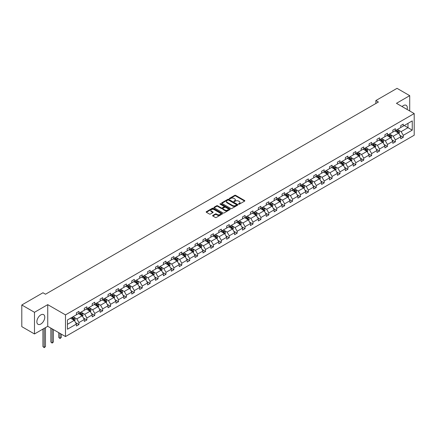 <?xml version="1.0" encoding="UTF-8"?>
<svg xmlns="http://www.w3.org/2000/svg" width="436" height="436" viewBox="0 0 436 436"><rect width="100%" height="100%" fill="white"/><g stroke="black" fill="none" stroke-linecap="round" stroke-linejoin="round"><path stroke-width="0.65" d="M238.639 204.162A0.491 0.283 0 0 0 239.337 204.162L244.623 201.11A0.703 0.409 0 0 0 244.83 200.822A0.703 0.409 0 0 0 244.623 200.538L235.663 195.361A0.703 0.409 0 0 0 234.672 195.361L229.38 198.418A0.491 0.283 0 0 0 230.077 198.816L230.764 198.424A2.251 1.303 0 0 1 233.947 198.424L234.693 198.854A2.251 1.303 0 0 1 235.353 199.775A2.251 1.303 0 0 1 234.693 200.696L234.012 201.089A0.491 0.283 0 0 0 234.71 201.492L235.391 201.094A2.251 1.303 0 0 1 238.579 201.094L239.326 201.525A2.251 1.303 0 0 1 239.985 202.446A2.251 1.303 0 0 1 239.326 203.367L238.639 203.759A0.491 0.283 0 0 0 238.639 204.162L238.639 203.759M40.815 324.041A5.592 3.232 120 0 0 44.472 319.108A5.592 3.232 120 0 0 43.611 314.628A5.592 3.232 120 0 0 40.815 314.906A5.592 3.232 120 0 0 37.164 319.833A5.592 3.232 120 0 0 38.019 324.319A5.592 3.232 120 0 0 40.815 324.041M407.115 109.469A5.592 3.232 120 0 0 406.172 105.305A5.592 3.232 120 0 0 403.376 105.583A5.592 3.232 120 0 0 402.09 106.569M212.823 215.422A0.703 0.409 0 0 0 212.615 215.711A0.703 0.409 0 0 0 212.823 215.994L215.335 217.45A0.703 0.409 0 0 0 216.327 217.45L222.202 214.054A0.703 0.409 0 0 0 222.409 213.771A0.703 0.409 0 0 0 222.202 213.482L213.242 208.31A0.703 0.409 0 0 0 212.245 208.31L206.375 211.7A0.703 0.409 0 0 0 206.168 211.989A0.703 0.409 0 0 0 206.375 212.272L209.411 214.027A0.703 0.409 0 0 0 210.408 214.027L212.921 212.577A0.703 0.409 0 0 0 213.128 212.288A0.703 0.409 0 0 0 212.921 212L211.416 211.133A1.88 1.085 0 0 1 210.861 210.365A1.88 1.085 0 0 1 212.027 209.362A1.88 1.085 0 0 1 214.076 209.596L219.973 213.002A1.88 1.085 0 0 1 220.529 213.771A1.88 1.085 0 0 1 219.363 214.774A1.88 1.085 0 0 1 217.313 214.539L216.327 213.972A0.703 0.409 0 0 0 215.335 213.972L212.823 215.422L212.823 215.994M47.737 304.644L34.477 312.301L21.8 304.982L21.8 326.646L34.477 333.965L47.737 326.308L65.487 336.554L65.487 314.89L47.737 304.644L47.737 326.308M409.715 110.973L409.715 95.658L396.455 103.316L414.2 113.562L65.487 314.89M409.715 95.658L397.038 88.339L375.865 100.563L375.865 103.49M21.8 304.982L42.968 292.758L45.508 294.224L378.399 102.029L375.865 100.563M230.813 208.512A0.703 0.409 0 0 0 231.81 208.512L237.68 205.122A0.703 0.409 0 0 0 237.887 204.833A0.703 0.409 0 0 0 237.68 204.544L228.72 199.372A0.703 0.409 0 0 0 227.728 199.372L221.853 202.762A0.703 0.409 0 0 0 221.646 203.051A0.703 0.409 0 0 0 221.853 203.34L230.813 208.512M220.333 204.271A0.491 0.283 0 0 1 220.834 204.342L229.93 209.591L224.066 212.981A0.703 0.409 0 0 1 223.074 212.981L214.114 207.809L214.114 207.231A0.703 0.409 0 0 0 213.907 207.52A0.703 0.409 0 0 0 214.114 207.809M214.114 207.231L216.627 205.781A0.703 0.409 0 0 1 217.624 205.781L221.259 207.879A0.703 0.409 0 0 0 222.251 207.879L223.919 206.915A0.703 0.409 0 0 0 224.126 206.626A0.703 0.409 0 0 0 223.919 206.342L220.136 204.157A0.491 0.283 0 0 1 220.834 203.754L229.941 209.013A0.703 0.409 0 0 1 230.148 209.302A0.703 0.409 0 0 1 229.941 209.585L229.941 209.013M34.477 312.301L34.477 333.965M67.438 319.97L76.414 314.787L76.414 312.825L78.949 311.364L78.949 313.326L84.322 310.219L84.322 308.257L86.857 306.797L86.857 308.759L92.23 305.652L92.23 303.69L94.77 302.23L94.77 304.192L100.144 301.085L100.144 299.123L102.678 297.663L102.678 299.625L108.052 296.518L108.052 294.556L110.591 293.096L110.591 295.058L115.965 291.951L115.965 289.989L118.499 288.528L118.499 290.49L123.873 287.384L123.873 285.422L126.407 283.961L126.407 285.923L131.786 282.817L131.786 280.855L134.321 279.394L134.321 281.356L139.694 278.25L139.694 276.293L142.229 274.827L142.229 276.789L147.608 273.683L147.608 271.726L150.142 270.26L150.142 272.222L155.516 269.116L155.516 267.159L158.05 265.693L158.05 267.655L163.424 264.548L163.424 262.592L165.963 261.126L165.963 263.088L171.337 259.981L171.337 258.025L173.871 256.559L173.871 258.521L179.245 255.414L179.245 253.458L181.785 251.992L181.785 253.954L187.158 250.853L187.158 248.891L189.693 247.425L189.693 249.387L195.066 246.286L195.066 244.324L197.601 242.857L197.601 244.819L202.98 241.718L202.98 239.756L205.514 238.29L205.514 240.252L210.888 237.151L210.888 235.189L213.422 233.723L213.422 235.685L218.801 232.584L218.801 230.622L221.335 229.156L221.335 231.118L226.709 228.017L226.709 226.055L229.243 224.589L229.243 226.551L234.617 223.45L234.617 221.488L237.157 220.022L237.157 221.984L242.53 218.883L242.53 216.921L245.065 215.455L245.065 217.417L250.438 214.316L250.438 212.354L252.978 210.888L252.978 212.85L258.352 209.749L258.352 207.787L260.886 206.321L260.886 208.283L266.26 205.182L266.26 203.22L268.794 201.754L268.794 203.716L274.173 200.615L274.173 198.653L276.707 197.186L276.707 199.148L282.081 196.047L282.081 194.085L284.615 192.619L284.615 194.581L289.995 191.48L289.995 189.518L292.529 188.052L292.529 190.014L297.902 186.913L297.902 184.951L300.437 183.485L300.437 185.447L305.81 182.346L305.81 180.384L308.35 178.918L308.35 180.88L313.724 177.779L313.724 175.817L316.258 174.351L316.258 176.313L321.632 173.212L321.632 171.25L324.171 169.784L324.171 171.746L329.545 168.645L329.545 166.683L332.079 165.217L332.079 167.179L337.453 164.078L337.453 162.116L339.987 160.65L339.987 162.612L345.367 159.511L345.367 157.549L347.901 156.083L347.901 158.045L353.274 154.944L353.274 152.982L355.809 151.515L355.809 153.477L361.188 150.376L361.188 148.414L363.722 146.948L363.722 148.91L369.096 145.809L369.096 143.847L371.63 142.381L371.63 144.343L377.004 141.242L377.004 139.28L379.543 137.814L379.543 139.776L384.917 136.675L384.917 134.713L387.451 133.247L387.451 135.209L392.825 132.108L392.825 130.146L395.365 128.68L395.365 130.642L400.738 127.541L400.738 125.579L403.273 124.113L403.273 126.075L412.249 120.897L412.249 130.146L403.273 135.329L403.273 137.291L400.738 138.752L400.738 136.79L395.365 139.896L395.365 141.858L392.825 143.319L392.825 141.357L387.451 144.463L387.451 146.425L384.917 147.886L384.917 145.924L379.543 149.03L379.543 150.992L377.004 152.453L377.004 150.491L371.63 153.597L371.63 155.559L369.096 157.02L369.096 155.058L363.722 158.164L363.722 160.126L361.188 161.587L361.188 159.625L355.809 162.732L355.809 164.694L353.274 166.154L353.274 164.192L347.901 167.299L347.901 169.261L345.367 170.721L345.367 168.759L339.987 171.866L339.987 173.828L337.453 175.288L337.453 173.326L332.079 176.433L332.079 178.395L329.545 179.855L329.545 177.893L324.171 181L324.171 182.962L321.632 184.423L321.632 182.461L316.258 185.567L316.258 187.529L313.724 188.99L313.724 187.028L308.35 190.134L308.35 192.096L305.81 193.557L305.81 191.595L300.437 194.701L300.437 196.663L297.902 198.124L297.902 196.162L292.529 199.268L292.529 201.23L289.995 202.691L289.995 200.729L284.615 203.835L284.615 205.797L282.081 207.258L282.081 205.296L276.707 208.403L276.707 210.359L274.173 211.825L274.173 209.863L268.794 212.97L268.794 214.926L266.26 216.392L266.26 214.43L260.886 217.537L260.886 219.493L258.352 220.959L258.352 218.997L252.978 222.104L252.978 224.06L250.438 225.526L250.438 223.564L245.065 226.671L245.065 228.628L242.53 230.094L242.53 228.132L237.157 231.238L237.157 233.195L234.617 234.661L234.617 232.699L229.243 235.8L229.243 237.762L226.709 239.228L226.709 237.266L221.335 240.367L221.335 242.329L218.801 243.795L218.801 241.833L213.422 244.934L213.422 246.896L210.888 248.362L210.888 246.4L205.514 249.501L205.514 251.463L202.98 252.929L202.98 250.967L197.601 254.068L197.601 256.03L195.066 257.496L195.066 255.534L189.693 258.635L189.693 260.597L187.158 262.063L187.158 260.101L181.785 263.202L181.785 265.164L179.245 266.63L179.245 264.668L173.871 267.769L173.871 269.731L171.337 271.197L171.337 269.235L165.963 272.337L165.963 274.299L163.424 275.765L163.424 273.803L158.05 276.904L158.05 278.866L155.516 280.332L155.516 278.37L150.142 281.471L150.142 283.433L147.608 284.899L147.608 282.937L142.229 286.038L142.229 288L139.694 289.466L139.694 287.504L134.321 290.605L134.321 292.567L131.786 294.033L131.786 292.071L126.407 295.172L126.407 297.134L123.873 298.6L123.873 296.638L118.499 299.739L118.499 301.701L115.965 303.167L115.965 301.205L110.591 304.306L110.591 306.268L108.052 307.734L108.052 305.772L102.678 308.873L102.678 310.835L100.144 312.301L100.144 310.339L94.77 313.44L94.77 315.402L92.23 316.868L92.23 314.906L86.857 318.008L86.857 319.97L84.322 321.436L84.322 319.474L78.949 322.575L78.949 324.537L76.414 326.003L76.414 324.041L67.438 329.224L67.438 319.97M65.487 336.554L414.2 135.225L414.2 113.562M78.442 313.615L82.191 315.784L76.818 318.885L73.88 317.19M76.818 318.885L78.949 322.575M82.191 315.784L84.322 319.474M76.414 314.318L76.818 314.552L78.949 313.326M86.35 309.048L90.105 311.217L84.726 314.318L81.794 312.623M84.726 314.318L86.857 318.008M90.105 311.217L92.23 314.906M84.322 309.751L84.726 309.985L86.857 308.759M94.263 304.481L98.013 306.65L92.639 309.751L89.702 308.056M92.639 309.751L94.77 313.44M98.013 306.65L100.144 310.339M92.23 305.184L92.639 305.418L94.77 304.192M102.171 299.913L105.926 302.083L100.547 305.184L97.615 303.489M100.547 305.184L102.678 308.873M105.926 302.083L108.052 305.772M100.144 300.617L100.547 300.851L102.678 299.625M110.079 295.346L113.834 297.516L108.46 300.617L105.523 298.922M108.46 300.617L110.591 304.306M113.834 297.516L115.965 301.205M108.052 296.049L108.46 296.284L110.591 295.058M117.993 290.785L121.742 292.948L116.368 296.049L113.436 294.36M116.368 296.049L118.499 299.739M121.742 292.948L123.873 296.638M115.965 291.482L116.368 291.717L118.499 290.49M125.9 286.218L129.656 288.381L124.282 291.482L121.344 289.793M124.282 291.482L126.407 295.172M129.656 288.381L131.786 292.071M123.873 286.915L124.282 287.15L126.407 285.923M133.814 281.651L137.563 283.814L132.19 286.915L129.258 285.226M132.19 286.915L134.321 290.605M137.563 283.814L139.694 287.504M131.786 282.348L132.19 282.583L134.321 281.356M141.722 277.083L145.477 279.247L140.103 282.348L137.166 280.659M140.103 282.348L142.229 286.038M145.477 279.247L147.608 282.937M139.694 277.781L140.103 278.015L142.229 276.789M149.635 272.516L153.385 274.68L148.011 277.781L145.074 276.092M148.011 277.781L150.142 281.471M153.385 274.68L155.516 278.37M147.608 273.214L148.011 273.448L150.142 272.222M157.543 267.949L161.298 270.113L155.919 273.219L152.987 271.524M155.919 273.219L158.05 276.904M161.298 270.113L163.424 273.803M155.516 268.652L155.919 268.881L158.05 267.655M165.457 263.382L169.206 265.546L163.832 268.652L160.895 266.957M163.832 268.652L165.963 272.337M169.206 265.546L171.337 269.235M163.424 264.085L163.832 264.314L165.963 263.088M173.365 258.815L177.12 260.979L171.74 264.085L168.808 262.39M171.74 264.085L173.871 267.769M177.12 260.979L179.245 264.668M171.337 259.518L171.74 259.752L173.871 258.521M181.272 254.248L185.028 256.412L179.654 259.518L176.716 257.823M179.654 259.518L181.785 263.202M185.028 256.412L187.158 260.101M179.245 254.951L179.654 255.185L181.785 253.954M189.186 249.681L192.935 251.845L187.562 254.951L184.63 253.256M187.562 254.951L189.693 258.635M192.935 251.845L195.066 255.534M187.158 250.384L187.562 250.618L189.693 249.387M197.094 245.114L200.849 247.277L195.475 250.384L192.538 248.689M195.475 250.384L197.601 254.068M200.849 247.277L202.98 250.967M195.066 245.817L195.475 246.051L197.601 244.819M205.007 240.547L208.757 242.71L203.383 245.817L200.451 244.122M203.383 245.817L205.514 249.501M208.757 242.71L210.888 246.4M202.98 241.25L203.383 241.484L205.514 240.252M212.915 235.98L216.67 238.143L211.297 241.25L208.359 239.555M211.297 241.25L213.422 244.934M216.67 238.143L218.801 241.833M210.888 236.683L211.297 236.917L213.422 235.685M220.829 231.412L224.578 233.576L219.204 236.683L216.267 234.988M219.204 236.683L221.335 240.367M224.578 233.576L226.709 237.266M218.801 232.115L219.204 232.35L221.335 231.118M228.737 226.845L232.492 229.009L227.112 232.115L224.18 230.421M227.112 232.115L229.243 235.8M232.492 229.009L234.617 232.699M226.709 227.548L227.112 227.783L229.243 226.551M236.65 222.278L240.4 224.442L235.026 227.548L232.088 225.853M235.026 227.548L237.157 231.238M240.4 224.442L242.53 228.132M234.617 222.981L235.026 223.216L237.157 221.984M244.558 217.711L248.313 219.875L242.934 222.981L240.002 221.286M242.934 222.981L245.065 226.671M248.313 219.875L250.438 223.564M242.53 218.414L242.934 218.649L245.065 217.417M252.466 213.144L256.221 215.308L250.847 218.414L247.91 216.719M250.847 218.414L252.978 222.104M256.221 215.308L258.352 218.997M250.438 213.847L250.847 214.081L252.978 212.85M260.379 208.577L264.129 210.741L258.755 213.847L255.823 212.152M258.755 213.847L260.886 217.537M264.129 210.741L266.26 214.43M258.352 209.28L258.755 209.514L260.886 208.283M268.287 204.01L272.042 206.174L266.669 209.28L263.731 207.585M266.669 209.28L268.794 212.97M272.042 206.174L274.173 209.863M266.26 204.713L266.669 204.947L268.794 203.716M276.201 199.443L279.95 201.606L274.576 204.713L271.644 203.018M274.576 204.713L276.707 208.403M279.95 201.606L282.081 205.296M274.173 200.146L274.576 200.38L276.707 199.148M284.108 194.876L287.864 197.039L282.49 200.146L279.552 198.451M282.49 200.146L284.615 203.835M287.864 197.039L289.995 200.729M282.081 195.579L282.49 195.813L284.615 194.581M292.022 190.309L295.772 192.472L290.398 195.579L287.46 193.884M290.398 195.579L292.529 199.268M295.772 192.472L297.902 196.162M289.995 191.012L290.398 191.246L292.529 190.014M299.93 185.741L303.685 187.905L298.306 191.012L295.374 189.317M298.306 191.012L300.437 194.701M303.685 187.905L305.81 191.595M297.902 186.445L298.306 186.679L300.437 185.447M307.843 181.174L311.593 183.338L306.219 186.445L303.282 184.75M306.219 186.445L308.35 190.134M311.593 183.338L313.724 187.028M305.81 181.877L306.219 182.112L308.35 180.88M315.751 176.607L319.506 178.771L314.127 181.877L311.195 180.182M314.127 181.877L316.258 185.567M319.506 178.771L321.632 182.461M313.724 177.31L314.127 177.545L316.258 176.313M323.659 172.04L327.414 174.204L322.041 177.31L319.103 175.615M322.041 177.31L324.171 181M327.414 174.204L329.545 177.893M321.632 172.743L322.041 172.978L324.171 171.746M331.573 167.473L335.322 169.637L329.948 172.743L327.016 171.048M329.948 172.743L332.079 176.433M335.322 169.637L337.453 173.326M329.545 168.176L329.948 168.41L332.079 167.179M339.481 162.906L343.236 165.07L337.862 168.176L334.924 166.481M337.862 168.176L339.987 171.866M343.236 165.07L345.367 168.759M337.453 163.609L337.862 163.843L339.987 162.612M347.394 158.339L351.144 160.502L345.77 163.609L342.838 161.914M345.77 163.609L347.901 167.299M351.144 160.502L353.274 164.192M345.367 159.042L345.77 159.276L347.901 158.045M355.302 153.772L359.057 155.941L353.683 159.042L350.746 157.347M353.683 159.042L355.809 162.732M359.057 155.941L361.188 159.625M353.274 154.475L353.683 154.709L355.809 153.477M363.215 149.205L366.965 151.374L361.591 154.475L358.654 152.78M361.591 154.475L363.722 158.164M366.965 151.374L369.096 155.058M361.188 149.908L361.591 150.142L363.722 148.91M371.123 144.638L374.878 146.807L369.499 149.908L366.567 148.213M369.499 149.908L371.63 153.597M374.878 146.807L377.004 150.491M369.096 145.341L369.499 145.575L371.63 144.343M379.037 140.07L382.786 142.24L377.413 145.341L374.475 143.646M377.413 145.341L379.543 149.03M382.786 142.24L384.917 145.924M377.004 140.774L377.413 141.008L379.543 139.776M386.945 135.503L390.7 137.672L385.32 140.774L382.388 139.079M385.32 140.774L387.451 144.463M390.7 137.672L392.825 141.357M384.917 136.206L385.32 136.441L387.451 135.209M394.853 130.936L398.608 133.105L393.234 136.206L390.296 134.511M393.234 136.206L395.365 139.896M398.608 133.105L400.738 136.79M392.825 131.639L393.234 131.874L395.365 130.642M404.237 125.519L407.987 127.688L401.142 131.639L398.21 129.944M401.142 131.639L403.273 135.329M412.249 130.146L407.987 127.688L407.987 123.355L412.249 120.897M400.738 127.072L401.142 127.307L403.273 126.075M67.438 324.302L74.284 320.351L70.528 318.182M74.284 320.351L76.414 324.041M399.899 135.345L403.273 137.291M391.991 139.912L395.365 141.858M384.078 144.48L387.451 146.425M376.17 149.041L379.543 150.992M368.257 153.608L371.63 155.559M360.349 158.175L363.722 160.126M352.441 162.742L355.809 164.694M344.527 167.31L347.901 169.261M336.619 171.877L339.987 173.828M328.706 176.444L332.079 178.395M320.798 181.011L324.171 182.962M312.885 185.578L316.258 187.529M304.977 190.145L308.35 192.096M297.063 194.712L300.437 196.663M289.155 199.279L292.529 201.23M281.247 203.846L284.615 205.797M273.334 208.413L276.707 210.359M265.426 212.981L268.794 214.926M257.513 217.548L260.886 219.493M249.605 222.115L252.978 224.06M241.691 226.682L245.065 228.628M233.783 231.249L237.157 233.195M225.87 235.816L229.243 237.762M217.962 240.383L221.335 242.329M210.054 244.95L213.422 246.896M202.141 249.517L205.514 251.463M194.233 254.084L197.601 256.03M186.319 258.652L189.693 260.597M178.411 263.219L181.785 265.164M170.498 267.786L173.871 269.731M162.59 272.353L165.963 274.299M154.676 276.92L158.05 278.866M146.769 281.487L150.142 283.433M138.861 286.054L142.229 288M130.947 290.621L134.321 292.567M123.039 295.188L126.407 297.134M115.126 299.755L118.499 301.701M107.218 304.323L110.591 306.268M99.304 308.89L102.678 310.835M91.397 313.457L94.77 315.402M83.483 318.024L86.857 319.97M75.575 322.591L78.949 324.537M238.835 204.233L239.326 203.95A2.251 1.303 0 0 0 239.985 203.034L239.985 202.446M235.353 199.775L235.353 200.358A2.251 1.303 0 0 1 234.693 201.279L234.208 201.563M244.623 200.538L244.623 201.11L235.663 195.949A0.703 0.409 0 0 0 234.672 195.949L229.581 198.887M237.675 205.127L228.72 199.955A0.703 0.409 0 0 0 227.728 199.955L221.864 203.345M236.437 205.034A0.491 0.283 0 0 0 236.437 204.631L228.573 200.091A0.491 0.283 0 0 0 227.875 200.091L227.156 200.506A2.251 1.303 0 0 0 226.497 201.427A2.251 1.303 0 0 0 227.156 202.348L232.53 205.449A2.251 1.303 0 0 0 235.718 205.449L236.437 205.034L236.437 205.618A0.491 0.283 0 0 0 236.579 205.416L236.579 204.833M226.497 201.427L226.497 202.01A2.251 1.303 0 0 0 227.156 202.931L227.156 202.348M236.437 205.618L235.718 206.037A2.251 1.303 0 0 1 232.53 206.037L227.156 202.931M214.125 207.814L216.627 206.364L216.627 205.781M224.126 206.626L224.126 207.214A0.703 0.409 0 0 1 223.919 207.503L222.251 208.463A0.703 0.409 0 0 1 221.259 208.463L217.624 206.364A0.703 0.409 0 0 0 216.627 206.364M225.025 210.054A1.88 1.085 0 0 0 227.08 210.288A1.88 1.085 0 0 0 228.241 209.285A1.88 1.085 0 0 0 227.69 208.517L225.614 207.318A0.703 0.409 0 0 0 224.616 207.318L222.949 208.283A0.703 0.409 0 0 0 222.742 208.566A0.703 0.409 0 0 0 222.949 208.855L225.025 210.054L225.025 210.643A1.88 1.085 0 0 0 227.08 210.877A1.88 1.085 0 0 0 228.241 209.869L228.241 209.285M222.742 208.566L222.742 209.155A0.703 0.409 0 0 0 222.949 209.438L222.949 208.855M225.025 210.643L222.949 209.438M220.529 213.771L220.529 214.354A1.88 1.085 0 0 1 219.363 215.357A1.88 1.085 0 0 1 217.313 215.122L216.327 214.556A0.703 0.409 0 0 0 215.335 214.556L212.828 216M210.861 210.365L210.861 210.948A1.88 1.085 0 0 0 211.416 211.716L211.416 211.133M212.91 212.583L211.416 211.716M222.202 213.482L222.202 214.054L213.242 208.893A0.703 0.409 0 0 0 212.245 208.893L206.386 212.278M398.995 133.77L399.458 132.424A1.902 1.095 -120 0 0 398.853 130.805L397.714 129.285M395.67 131.41L395.18 130.751M397.823 132.855L398.433 132.506A1.902 1.095 -120 0 0 397.888 131.361L396.749 129.841M396.275 130.119L397.528 131.792A0.97 0.561 60 0 1 397.703 132.086L398.433 132.506M396.144 130.195L397.283 131.716A1.902 1.095 60 0 1 397.752 132.609M391.081 138.337L391.55 136.991A1.902 1.095 -120 0 0 390.945 135.373L389.806 133.852M387.762 135.978L387.266 135.318M389.915 137.422L390.525 137.073A1.902 1.095 -120 0 0 389.98 135.928L388.841 134.408M388.367 134.686L389.615 136.359A0.97 0.561 60 0 1 389.795 136.653L390.525 137.073M388.231 134.762L389.37 136.283A1.902 1.095 60 0 1 389.844 137.177M383.173 142.904L383.636 141.558A1.902 1.095 -120 0 0 383.031 139.94L381.892 138.419M379.854 140.545L379.358 139.885M382.001 141.989L382.612 141.64A1.902 1.095 -120 0 0 382.067 140.496L380.928 138.975M380.454 139.253L381.707 140.926A0.97 0.561 60 0 1 381.882 141.215L382.612 141.64M380.323 139.329L381.462 140.85A1.902 1.095 60 0 1 381.936 141.744M375.26 147.472L375.728 146.125A1.902 1.095 -120 0 0 375.123 144.507L373.984 142.986M371.941 145.112L371.45 144.452M374.093 146.556L374.704 146.207A1.902 1.095 -120 0 0 374.159 145.063L373.02 143.542M372.546 143.82L373.799 145.493A0.97 0.561 60 0 1 373.974 145.782L374.704 146.207M372.409 143.896L373.548 145.417A1.902 1.095 60 0 1 374.023 146.311M367.352 152.039L367.815 150.693A1.902 1.095 -120 0 0 367.21 149.074L366.071 147.553M364.033 149.679L363.537 149.019M366.185 151.123L366.79 150.774A1.902 1.095 -120 0 0 366.245 149.63L365.112 148.109M364.632 148.387L365.886 150.06A0.97 0.561 60 0 1 366.06 150.349L366.79 150.774M364.501 148.463L365.641 149.979A1.902 1.095 60 0 1 366.115 150.878M359.438 156.606L359.907 155.26A1.902 1.095 -120 0 0 359.302 153.641L358.163 152.12M356.119 154.246L355.629 153.586M358.272 155.69L358.883 155.341A1.902 1.095 -120 0 0 358.338 154.197L357.198 152.676M356.724 152.954L357.978 154.622A0.97 0.561 60 0 1 358.152 154.916L358.883 155.341M356.588 153.031L357.727 154.546A1.902 1.095 60 0 1 358.201 155.445M351.53 161.173L351.999 159.827A1.902 1.095 -120 0 0 351.389 158.208L350.25 156.688M348.211 158.813L347.715 158.154M350.364 160.257L350.969 159.908A1.902 1.095 -120 0 0 350.43 158.764L349.291 157.243M348.811 157.521L350.064 159.189A0.97 0.561 60 0 1 350.239 159.483L350.969 159.908M348.68 157.598L349.819 159.113A1.902 1.095 60 0 1 350.293 160.012M343.623 165.74L344.086 164.394A1.902 1.095 -120 0 0 343.481 162.775L342.342 161.255M340.298 163.38L339.808 162.721M342.451 164.824L343.061 164.476A1.902 1.095 -120 0 0 342.516 163.331L341.377 161.81M340.903 162.088L342.156 163.756A0.97 0.561 60 0 1 342.331 164.05L343.061 164.476M340.772 162.165L341.906 163.68A1.902 1.095 60 0 1 342.38 164.579M335.709 170.307L336.178 168.961A1.902 1.095 -120 0 0 335.567 167.342L334.434 165.822M332.39 167.947L331.894 167.288M334.543 169.391L335.148 169.043A1.902 1.095 -120 0 0 334.608 167.898L333.469 166.378M332.99 166.656L334.243 168.323A0.97 0.561 60 0 1 334.423 168.618L335.148 169.043M332.859 166.732L333.998 168.247A1.902 1.095 60 0 1 334.472 169.146M327.801 174.874L328.264 173.528A1.902 1.095 -120 0 0 327.659 171.909L326.52 170.389M324.477 172.514L323.986 171.855M326.629 173.959L327.24 173.61A1.902 1.095 -120 0 0 326.695 172.465L325.556 170.945M325.082 171.223L326.335 172.89A0.97 0.561 60 0 1 326.51 173.185L327.24 173.61M324.951 171.299L326.09 172.814A1.902 1.095 60 0 1 326.559 173.713M319.888 179.441L320.356 178.095A1.902 1.095 -120 0 0 319.752 176.476L318.612 174.956M316.569 177.081L316.073 176.422M318.721 178.526L319.332 178.177A1.902 1.095 -120 0 0 318.787 177.032L317.648 175.512M317.174 175.79L318.422 177.457A0.97 0.561 60 0 1 318.602 177.752L319.332 178.177M317.037 175.866L318.176 177.381A1.902 1.095 60 0 1 318.651 178.28M311.98 184.008L312.443 182.662A1.902 1.095 -120 0 0 311.838 181.044L310.699 179.523M308.661 181.643L308.165 180.989M310.808 183.093L311.418 182.744A1.902 1.095 -120 0 0 310.873 181.599L309.734 180.079M309.26 180.357L310.514 182.025A0.97 0.561 60 0 1 310.688 182.319L311.418 182.744M309.129 180.433L310.269 181.948A1.902 1.095 60 0 1 310.743 182.848M304.066 188.575L304.535 187.229A1.902 1.095 -120 0 0 303.93 185.611L302.791 184.09M300.747 186.21L300.257 185.556M302.9 187.66L303.511 187.311A1.902 1.095 -120 0 0 302.966 186.167L301.826 184.646M301.352 184.919L302.606 186.592A0.97 0.561 60 0 1 302.78 186.886L303.511 187.311M301.216 185L302.355 186.515A1.902 1.095 60 0 1 302.829 187.415M296.158 193.143L296.622 191.796A1.902 1.095 -120 0 0 296.017 190.178L294.878 188.657M292.839 190.777L292.343 190.123M294.992 192.227L295.597 191.878A1.902 1.095 -120 0 0 295.052 190.734L293.918 189.213M293.439 189.486L294.692 191.159A0.97 0.561 60 0 1 294.867 191.453L295.597 191.878M293.308 189.562L294.447 191.082A1.902 1.095 60 0 1 294.921 191.982M288.245 197.71L288.714 196.364A1.902 1.095 -120 0 0 288.109 194.745L286.97 193.224M284.926 195.344L284.435 194.69M287.079 196.794L287.689 196.445A1.902 1.095 -120 0 0 287.144 195.301L286.005 193.78M285.531 194.053L286.784 195.726A0.97 0.561 60 0 1 286.959 196.02L287.689 196.445M285.395 194.129L286.534 195.65A1.902 1.095 60 0 1 287.008 196.549M280.337 202.277L280.806 200.931A1.902 1.095 -120 0 0 280.195 199.312L279.056 197.791M277.018 199.911L276.522 199.257M279.171 201.361L279.776 201.012A1.902 1.095 -120 0 0 279.236 199.868L278.097 198.347M277.618 198.62L278.871 200.293A0.97 0.561 60 0 1 279.045 200.587L279.776 201.012M277.487 198.696L278.626 200.217A1.902 1.095 60 0 1 279.1 201.116M272.429 206.844L272.892 205.498A1.902 1.095 -120 0 0 272.287 203.879L271.148 202.359M269.105 204.479L268.614 203.825M271.257 205.928L271.868 205.579A1.902 1.095 -120 0 0 271.323 204.435L270.184 202.914M269.71 203.187L270.963 204.86A0.97 0.561 60 0 1 271.138 205.154L271.868 205.579M269.579 203.263L270.712 204.784A1.902 1.095 60 0 1 271.187 205.683M264.516 211.411L264.984 210.065A1.902 1.095 -120 0 0 264.374 208.446L263.24 206.926M261.197 209.046L260.701 208.386M263.349 210.495L263.954 210.147A1.902 1.095 -120 0 0 263.415 209.002L262.276 207.482M261.796 207.754L263.05 209.427A0.97 0.561 60 0 1 263.23 209.721L263.954 210.147M261.665 207.83L262.804 209.351A1.902 1.095 60 0 1 263.279 210.25M256.608 215.978L257.071 214.632A1.902 1.095 -120 0 0 256.466 213.013L255.327 211.493M253.283 213.613L252.793 212.953M255.436 215.062L256.046 214.714A1.902 1.095 -120 0 0 255.501 213.569L254.362 212.049M253.888 212.321L255.142 213.994A0.97 0.561 60 0 1 255.316 214.289L256.046 214.714M253.757 212.397L254.897 213.918A1.902 1.095 60 0 1 255.365 214.817M248.694 220.545L249.163 219.199A1.902 1.095 -120 0 0 248.558 217.58L247.419 216.06M245.375 218.18L244.879 217.52M247.528 219.63L248.139 219.281A1.902 1.095 -120 0 0 247.594 218.136L246.454 216.616M245.98 216.888L247.228 218.561A0.97 0.561 60 0 1 247.408 218.856L248.139 219.281M245.844 216.965L246.983 218.485A1.902 1.095 60 0 1 247.457 219.384M240.786 225.112L241.25 223.766A1.902 1.095 -120 0 0 240.645 222.147L239.506 220.627M237.467 222.747L236.971 222.088M239.615 224.197L240.225 223.842A1.902 1.095 -120 0 0 239.68 222.703L238.541 221.183M238.067 221.455L239.32 223.128A0.97 0.561 60 0 1 239.495 223.423L240.225 223.842M237.936 221.532L239.075 223.052A1.902 1.095 60 0 1 239.549 223.951M232.873 229.679L233.342 228.333A1.902 1.095 -120 0 0 232.737 226.715L231.598 225.194M229.554 227.314L229.064 226.655M231.707 228.764L232.317 228.41A1.902 1.095 -120 0 0 231.772 227.27L230.633 225.75M230.159 226.022L231.412 227.696A0.97 0.561 60 0 1 231.587 227.99L232.317 228.41M230.023 226.099L231.162 227.619A1.902 1.095 60 0 1 231.636 228.519M224.965 234.246L225.428 232.9A1.902 1.095 -120 0 0 224.823 231.282L223.684 229.761M221.646 231.881L221.15 231.222M223.799 233.331L224.404 232.977A1.902 1.095 -120 0 0 223.859 231.838L222.725 230.317M222.246 230.59L223.499 232.263A0.97 0.561 60 0 1 223.673 232.557L224.404 232.977M222.115 230.666L223.254 232.186A1.902 1.095 60 0 1 223.728 233.086M217.052 238.814L217.52 237.467A1.902 1.095 -120 0 0 216.915 235.849L215.776 234.328M213.733 236.448L213.242 235.789M215.885 237.898L216.496 237.544A1.902 1.095 -120 0 0 215.951 236.405L214.812 234.884M214.338 235.157L215.591 236.83A0.97 0.561 60 0 1 215.766 237.124L216.496 237.544M214.201 235.233L215.34 236.753A1.902 1.095 60 0 1 215.815 237.653M209.144 243.381L209.612 242.035A1.902 1.095 -120 0 0 209.002 240.416L207.863 238.895M205.825 241.015L205.329 240.356M207.977 242.465L208.582 242.111A1.902 1.095 -120 0 0 208.043 240.972L206.904 239.451M206.424 239.724L207.678 241.397A0.97 0.561 60 0 1 207.852 241.691L208.582 242.111M206.293 239.8L207.432 241.321A1.902 1.095 60 0 1 207.907 242.22M201.236 247.948L201.699 246.602A1.902 1.095 -120 0 0 201.094 244.983L199.955 243.462M197.911 245.582L197.421 244.923M200.064 247.032L200.674 246.678A1.902 1.095 -120 0 0 200.129 245.539L198.99 244.018M198.516 244.291L199.77 245.964A0.97 0.561 60 0 1 199.944 246.258L200.674 246.678M198.385 244.367L199.519 245.888A1.902 1.095 60 0 1 199.993 246.787M193.322 252.515L193.791 251.169A1.902 1.095 -120 0 0 193.181 249.55L192.047 248.03M190.003 250.15L189.507 249.49M192.156 251.599L192.761 251.245A1.902 1.095 -120 0 0 192.222 250.106L191.082 248.585M190.603 248.858L191.856 250.531A0.97 0.561 60 0 1 192.036 250.825L192.761 251.245M190.472 248.934L191.611 250.455A1.902 1.095 60 0 1 192.085 251.354M185.414 257.082L185.878 255.736A1.902 1.095 -120 0 0 185.273 254.117L184.134 252.597M182.09 254.717L181.599 254.057M184.243 256.166L184.853 255.812A1.902 1.095 -120 0 0 184.308 254.673L183.169 253.153M182.695 253.425L183.948 255.098A0.97 0.561 60 0 1 184.123 255.392L184.853 255.812M182.564 253.501L183.703 255.022A1.902 1.095 60 0 1 184.172 255.921M177.501 261.649L177.97 260.297A1.902 1.095 -120 0 0 177.365 258.684L176.226 257.164M174.182 259.284L173.686 258.624M176.335 260.733L176.945 260.379A1.902 1.095 -120 0 0 176.4 259.24L175.261 257.72M174.787 257.992L176.035 259.665A0.97 0.561 60 0 1 176.215 259.96L176.945 260.379M174.651 258.068L175.79 259.589A1.902 1.095 60 0 1 176.264 260.488M169.593 266.216L170.056 264.865A1.902 1.095 -120 0 0 169.451 263.251L168.312 261.731M166.274 263.851L165.778 263.191M168.421 265.301L169.032 264.946A1.902 1.095 -120 0 0 168.487 263.807L167.348 262.287M166.874 262.559L168.127 264.232A0.97 0.561 60 0 1 168.301 264.527L169.032 264.946M166.743 262.635L167.882 264.156A1.902 1.095 60 0 1 168.356 265.055M161.68 270.783L162.148 269.432A1.902 1.095 -120 0 0 161.543 267.818L160.404 266.298M158.361 268.418L157.87 267.759M160.513 269.868L161.124 269.513A1.902 1.095 -120 0 0 160.579 268.374L159.44 266.854M158.966 267.126L160.219 268.799A0.97 0.561 60 0 1 160.394 269.094L161.124 269.513M158.829 267.203L159.968 268.723A1.902 1.095 60 0 1 160.443 269.622M153.772 275.35L154.235 273.999A1.902 1.095 -120 0 0 153.63 272.386L152.491 270.865M150.453 272.985L149.957 272.326M152.605 274.435L153.21 274.081A1.902 1.095 -120 0 0 152.665 272.941L151.532 271.421M151.052 271.693L152.306 273.367A0.97 0.561 60 0 1 152.48 273.661L153.21 274.081M150.921 271.77L152.06 273.29A1.902 1.095 60 0 1 152.535 274.19M145.858 279.917L146.327 278.566A1.902 1.095 -120 0 0 145.722 276.953L144.583 275.432M142.539 277.552L142.049 276.893M144.692 279.002L145.302 278.648A1.902 1.095 -120 0 0 144.757 277.509L143.618 275.988M143.144 276.261L144.398 277.934A0.97 0.561 60 0 1 144.572 278.228L145.302 278.648M143.008 276.337L144.147 277.857A1.902 1.095 60 0 1 144.621 278.757M137.95 284.485L138.419 283.133A1.902 1.095 -120 0 0 137.809 281.514L136.67 279.999M134.631 282.119L134.135 281.46M136.784 283.569L137.389 283.215A1.902 1.095 -120 0 0 136.85 282.076L135.71 280.555M135.231 280.828L136.484 282.501A0.97 0.561 60 0 1 136.659 282.795L137.389 283.215M135.1 280.904L136.239 282.424A1.902 1.095 60 0 1 136.713 283.324M130.042 289.052L130.506 287.7A1.902 1.095 -120 0 0 129.901 286.081L128.762 284.566M126.718 286.686L126.227 286.027M128.871 288.136L129.481 287.782A1.902 1.095 -120 0 0 128.936 286.643L127.797 285.122M127.323 285.395L128.576 287.068A0.97 0.561 60 0 1 128.751 287.362L129.481 287.782M127.192 285.471L128.326 286.992A1.902 1.095 60 0 1 128.8 287.891M122.129 293.613L122.598 292.267A1.902 1.095 -120 0 0 121.987 290.649L120.854 289.133M118.81 291.253L118.314 290.594M120.963 292.703L121.568 292.349A1.902 1.095 -120 0 0 121.028 291.21L119.889 289.689M119.41 289.962L120.663 291.635A0.97 0.561 60 0 1 120.843 291.929L121.568 292.349M119.279 290.038L120.418 291.559A1.902 1.095 60 0 1 120.892 292.458M114.221 298.18L114.684 296.834A1.902 1.095 -120 0 0 114.079 295.216L112.94 293.701M110.897 295.821L110.406 295.161M113.049 297.27L113.66 296.916A1.902 1.095 -120 0 0 113.115 295.777L111.976 294.256M111.502 294.529L112.755 296.202A0.97 0.561 60 0 1 112.929 296.496L113.66 296.916M111.371 294.605L112.51 296.126A1.902 1.095 60 0 1 112.979 297.025M106.308 302.748L106.776 301.401A1.902 1.095 -120 0 0 106.171 299.783L105.032 298.268M102.989 300.388L102.493 299.728M105.141 301.837L105.752 301.483A1.902 1.095 -120 0 0 105.207 300.339L104.068 298.824M103.594 299.096L104.842 300.769A0.97 0.561 60 0 1 105.022 301.063L105.752 301.483M103.457 299.172L104.596 300.693A1.902 1.095 60 0 1 105.071 301.592M98.4 307.315L98.863 305.968A1.902 1.095 -120 0 0 98.258 304.35L97.119 302.835M95.081 304.955L94.585 304.295M97.228 306.404L97.838 306.05A1.902 1.095 -120 0 0 97.293 304.906L96.154 303.391M95.68 303.663L96.934 305.336A0.97 0.561 60 0 1 97.108 305.631L97.838 306.05M95.549 303.739L96.688 305.26A1.902 1.095 60 0 1 97.163 306.159M90.486 311.882L90.955 310.536A1.902 1.095 -120 0 0 90.35 308.917L89.211 307.402M87.167 309.522L86.677 308.862M89.32 310.972L89.93 310.617A1.902 1.095 -120 0 0 89.385 309.473L88.246 307.958M87.772 308.23L89.026 309.903A0.97 0.561 60 0 1 89.2 310.198L89.93 310.617M87.636 308.307L88.775 309.827A1.902 1.095 60 0 1 89.249 310.726M60.021 333.404L60.021 338.205L61.291 337.469L61.291 334.134M61.291 337.469L60.021 338.527L58.756 337.469L58.756 332.668M58.756 337.469L60.021 338.527M82.578 316.449L83.042 315.103A1.902 1.095 -120 0 0 82.437 313.484L81.298 311.969M79.259 314.089L78.763 313.43M81.412 315.539L82.017 315.184A1.902 1.095 -120 0 0 81.472 314.04L80.338 312.525M79.859 312.797L81.112 314.47A0.97 0.561 60 0 1 81.287 314.765L82.017 315.184M79.728 312.874L80.867 314.394A1.902 1.095 60 0 1 81.341 315.293M52.113 328.837L52.113 342.772L53.383 342.037L53.383 329.567M53.383 342.037L52.113 343.094L50.843 342.037L50.843 328.101M50.843 342.037L52.113 343.094M74.665 321.016L75.134 319.67A1.902 1.095 -120 0 0 74.529 318.051L73.39 316.536M71.346 318.656L70.855 317.997M73.499 320.106L74.109 319.752A1.902 1.095 -120 0 0 73.564 318.607L72.425 317.092M71.951 317.364L73.204 319.038A0.97 0.561 60 0 1 73.379 319.332L74.109 319.752M71.815 317.441L72.954 318.961A1.902 1.095 60 0 1 73.428 319.861M44.205 328.346L44.205 347.339L45.469 346.604L45.469 327.616M45.469 346.604L44.205 347.661L42.935 346.604L42.935 329.082M42.935 346.604L44.205 347.661M239.326 203.95L239.326 203.367M234.012 201.492L234.012 201.089M234.693 201.279L234.693 200.696M229.38 198.816L229.38 198.418M234.672 195.949L234.672 195.361M235.663 195.949L235.663 195.361M221.853 203.34L221.853 202.762M227.728 199.955L227.728 199.372M228.72 199.955L228.72 199.372M237.68 205.122L237.68 204.544M232.53 206.037L232.53 205.449M235.718 206.037L235.718 205.449M217.624 206.364L217.624 205.781M221.259 208.463L221.259 207.879M222.251 208.463L222.251 207.879M223.919 207.503L223.919 206.915M220.834 204.342L220.834 203.754M215.335 214.556L215.335 213.972M216.327 214.556L216.327 213.972M217.313 215.122L217.313 214.539M212.921 212.577L212.921 212M206.375 212.272L206.375 211.7M212.245 208.893L212.245 208.31M213.242 208.893L213.242 208.31M398.471 133.024L399.447 132.462M397.888 131.361L398.853 130.805M396.738 132.026L397.283 131.716M390.558 137.591L391.539 137.029M389.98 135.928L390.945 135.373M388.83 136.593L389.37 136.283M382.65 142.158L383.625 141.596M382.067 140.496L383.031 139.94M380.922 141.16L381.462 140.85M374.742 146.725L375.718 146.164M374.159 145.063L375.123 144.507M373.009 145.728L373.548 145.417M366.829 151.292L367.804 150.731M366.245 149.63L367.21 149.074M365.101 150.295L365.641 149.979M358.921 155.859L359.896 155.298M358.338 154.197L359.302 153.641M357.188 154.862L357.727 154.546M351.007 160.426L351.983 159.865M350.43 158.764L351.389 158.208M349.28 159.429L349.819 159.113M343.099 164.993L344.075 164.432M342.516 163.331L343.481 162.775M341.366 163.996L341.906 163.68M335.186 169.56L336.161 168.999M334.608 167.898L335.567 167.342M333.458 168.563L333.998 168.247M327.278 174.128L328.253 173.566M326.695 172.465L327.659 171.909M325.545 173.13L326.09 172.814M319.365 178.695L320.346 178.133M318.787 177.032L319.752 176.476M317.637 177.697L318.176 177.381M311.457 183.262L312.432 182.7M310.873 181.599L311.838 181.044M309.729 182.264L310.269 181.948M303.549 187.829L304.524 187.262M302.966 186.167L303.93 185.611M301.816 186.831L302.355 186.515M295.635 192.396L296.611 191.829M295.052 190.734L296.017 190.178M293.908 191.399L294.447 191.082M287.727 196.963L288.703 196.396M287.144 195.301L288.109 194.745M285.994 195.966L286.534 195.65M279.814 201.53L280.789 200.963M279.236 199.868L280.195 199.312M278.086 200.533L278.626 200.217M271.906 206.097L272.882 205.53M271.323 204.435L272.287 203.879M270.173 205.1L270.712 204.784M263.993 210.664L264.968 210.098M263.415 209.002L264.374 208.446M262.265 209.667L262.804 209.351M256.085 215.231L257.06 214.665M255.501 213.569L256.466 213.013M254.352 214.234L254.897 213.918M248.171 219.799L249.152 219.232M247.594 218.136L248.558 217.58M246.444 218.796L246.983 218.485M240.263 224.366L241.239 223.799M239.68 222.703L240.645 222.147M238.536 223.363L239.075 223.052M232.355 228.933L233.331 228.366M231.772 227.27L232.737 226.715M230.622 227.93L231.162 227.619M224.442 233.5L225.417 232.933M223.859 231.838L224.823 231.282M222.714 232.497L223.254 232.186M216.534 238.067L217.51 237.5M215.951 236.405L216.915 235.849M214.801 237.064L215.34 236.753M208.621 242.634L209.596 242.067M208.043 240.972L209.002 240.416M206.893 241.631L207.432 241.321M200.713 247.201L201.688 246.634M200.129 245.539L201.094 244.983M198.98 246.198L199.519 245.888M192.799 251.768L193.775 251.201M192.222 250.106L193.181 249.55M191.072 250.765L191.611 250.455M184.891 256.335L185.867 255.769M184.308 254.673L185.273 254.117M183.158 255.333L183.703 255.022M176.978 260.902L177.959 260.336M176.4 259.24L177.365 258.684M175.25 259.9L175.79 259.589M169.07 265.47L170.045 264.903M168.487 263.807L169.451 263.251M167.342 264.467L167.882 264.156M161.162 270.037L162.138 269.47M160.579 268.374L161.543 267.818M159.429 269.034L159.968 268.723M153.249 274.604L154.224 274.037M152.665 272.941L153.63 272.386M151.521 273.601L152.06 273.29M145.341 279.171L146.316 278.604M144.757 277.509L145.722 276.953M143.608 278.168L144.147 277.857M137.427 283.738L138.403 283.171M136.85 282.076L137.809 281.514M135.7 282.735L136.239 282.424M129.519 288.305L130.495 287.738M128.936 286.643L129.901 286.081M127.786 287.302L128.326 286.992M121.606 292.872L122.581 292.305M121.028 291.21L121.987 290.649M119.878 291.869L120.418 291.559M113.698 297.439L114.673 296.872M113.115 295.777L114.079 295.216M111.965 296.436L112.51 296.126M105.785 302.001L106.766 301.44M105.207 300.339L106.171 299.783M104.057 301.003L104.596 300.693M97.877 306.568L98.852 306.007M97.293 304.906L98.258 304.35M96.149 305.571L96.688 305.26M89.969 311.135L90.944 310.574M89.385 309.473L90.35 308.917M88.236 310.138L88.775 309.827M82.055 315.702L83.031 315.141M81.472 314.04L82.437 313.484M80.328 314.705L80.867 314.394M74.147 320.269L75.123 319.708M73.564 318.607L74.529 318.051M72.414 319.272L72.954 318.961"/></g></svg>
